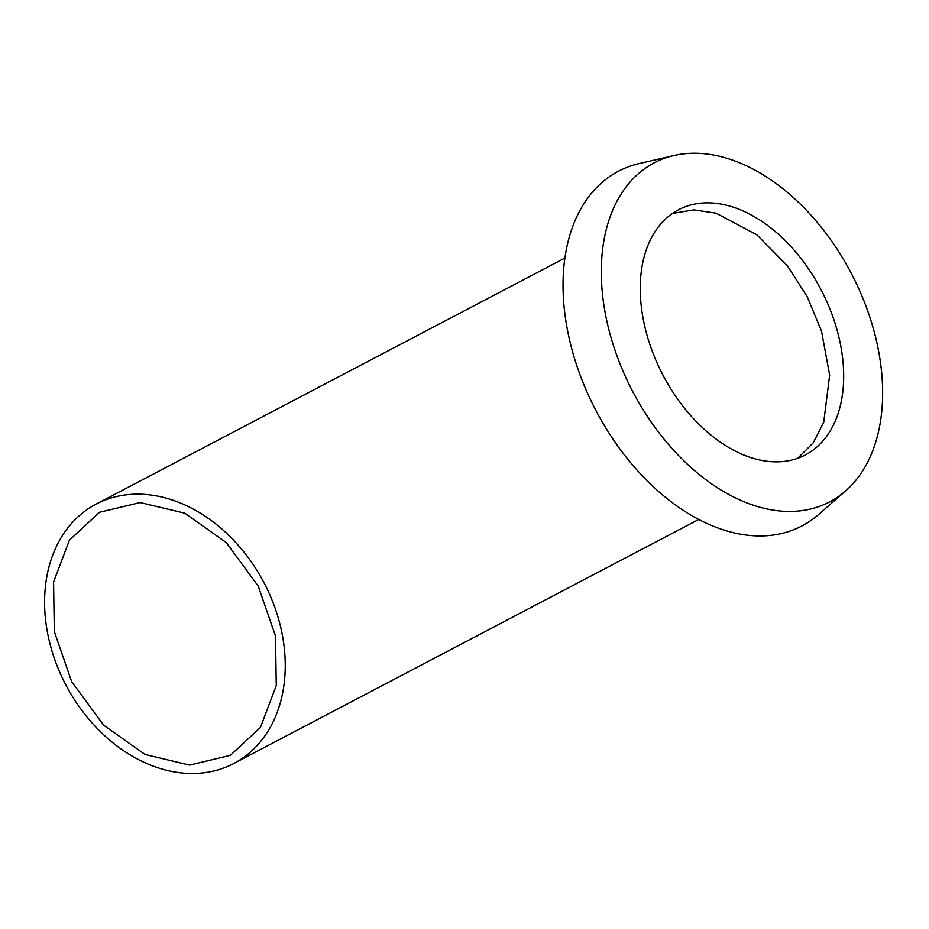 <?xml version="1.0" encoding="UTF-8"?>
<svg xmlns="http://www.w3.org/2000/svg" width="929" height="929" viewBox="0 0 929 929"><rect width="100%" height="100%" fill="white"/><g stroke="black" fill="none" stroke-linecap="round" stroke-linejoin="round"><path stroke-width="1.39" d="M821.062 289.755A138.026 89.823 62.9 0 0 679.134 209.455A138.026 89.823 62.9 0 0 662.876 374.956A138.026 89.823 62.9 0 0 804.793 455.245A138.026 89.823 62.9 0 0 821.062 289.755M632.591 391.26A190.886 124.219 62.9 0 0 845.506 491.011A190.886 124.219 62.9 0 0 851.347 273.44A190.886 124.219 62.9 0 0 673.978 155.515A190.886 124.219 62.9 0 0 632.591 391.26M673.978 155.515L639.071 163.597A199.689 129.955 62.9 0 0 595.779 410.223A199.689 129.955 62.9 0 0 818.519 514.573L845.506 491.011M258.227 586.118L275.495 636.017L276.273 685.59L260.445 727.442L230.346 755.347L189.609 765.101L145.075 754.476L103.642 725.166L71.603 681.538L54.323 631.581L53.568 582.007L69.408 540.167L99.484 512.297L140.186 502.554L184.766 513.18L226.281 542.582L258.227 586.118M65.657 684.58A146.828 111.468 61.7 0 1 95.281 504.552A146.828 111.468 61.7 0 1 264.184 583.075A146.828 111.468 61.7 0 1 234.549 763.104A146.828 111.468 61.7 0 1 65.657 684.58M797.663 458.311L813.235 442.831L823.709 422.335L829.667 375.142L821.55 331.258L807.266 296.804L787.525 265.949L756.972 234.886L716.015 213.147L693.754 209.884L672.468 213.449M95.281 504.552L564.925 258.03M234.549 763.104L698.701 519.462"/></g></svg>
